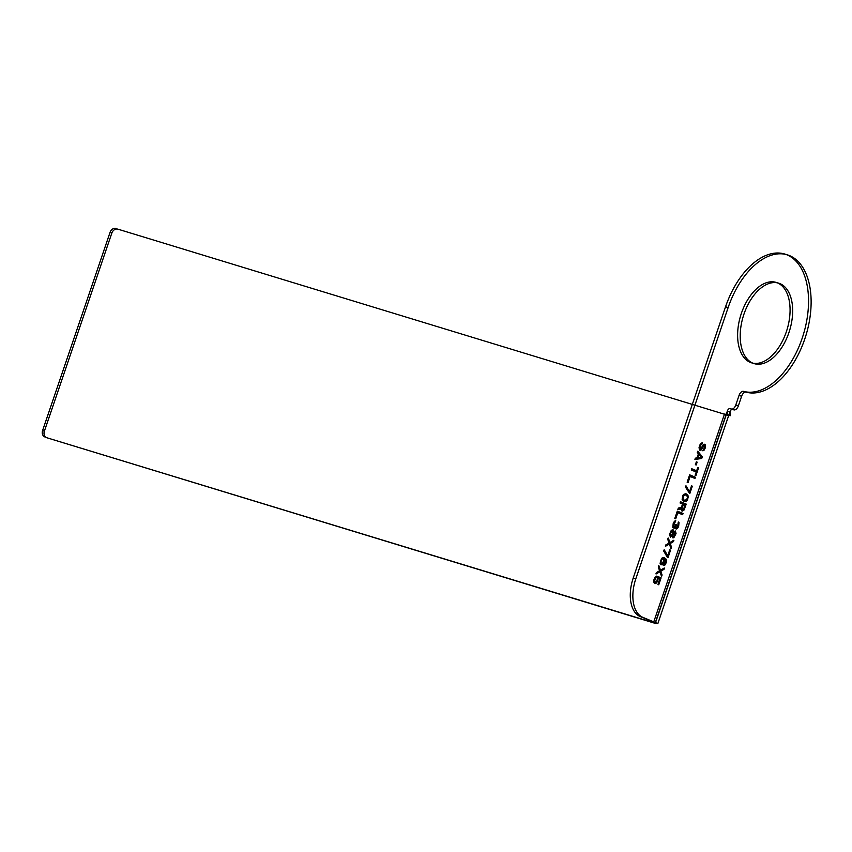 <?xml version="1.0" encoding="UTF-8"?>
<svg xmlns="http://www.w3.org/2000/svg" width="852" height="852" viewBox="0 0 852 852"><rect width="100%" height="100%" fill="white"/><g stroke="black" fill="none" stroke-linecap="round" stroke-linejoin="round"><path stroke-width="1.28" d="M779.963 283.631A42.046 24.229 107 0 0 740.207 335.241A42.046 24.229 107 0 0 779.101 351.333A42.046 24.229 107 0 0 779.963 283.631L777.375 282.843A42.046 24.229 107 0 0 737.619 334.453A42.046 24.229 107 0 0 776.513 350.545A42.046 24.229 107 0 0 777.375 282.843M733.657 409.801A5.517 3.174 107 0 0 738.375 405.797L735.787 405.009A5.517 3.174 -73 0 1 731.069 409.013L732.773 409.429A3.312 1.906 107 0 0 729.94 411.835L657.851 623.568L655.273 622.78L727.352 411.037L729.94 411.835L730.409 415.669L727.331 414.658L727.352 411.037A3.312 1.906 107 0 1 730.185 408.64L732.773 409.429M738.375 405.797L741.634 396.223A5.517 3.174 -73 0 1 746.139 392.154A71.696 41.301 107 0 0 805.758 335.986A71.696 41.301 107 0 0 788.579 255.249A71.696 41.301 107 0 0 728.14 307.561L635.826 578.753A33.09 19.063 107 0 0 642.834 617.349L657.851 623.568L653.495 622.652L724.509 414.04L727.331 414.658M703.305 449.59L702.889 450.804L703.986 450.335L705.435 447.673L705.435 444.893L704.572 444.297L703.283 444.925L701.121 448.919L700.067 448.482L700.749 445.276L702.549 442.763L701.207 443.147L700.046 444.989L699.417 449.6L700.94 450.239L704.274 445.575L704.721 447.385L702.676 450.74L704.402 449.6L705.413 445.83L704.348 444.233L703.07 444.861L700.908 448.844L699.843 448.408L700.536 445.213L702.325 442.699L700.291 443.945L699.045 447.62L699.524 450.144L700.727 450.165L704.05 445.5M701.75 458.472L702.304 456.842L697.894 451.304L697.479 452.518L698.619 453.924L697.224 457.993L695.541 458.227L695.125 459.452L701.75 458.472L702.091 456.778L697.682 451.23L697.266 452.455L698.395 453.85L697.011 457.929L695.328 458.163L694.912 459.388L701.537 458.408M701.558 457.46L697.767 457.982L699.013 454.318L701.558 457.46L697.554 457.918L698.8 454.254L701.345 457.396M695.594 464.755L696.18 465L697.149 462.146L696.563 461.901L695.381 464.691L695.967 464.936L696.936 462.082L696.35 461.837L695.381 464.691M695.924 475.586L698.565 467.844L697.98 467.599L696.872 470.858L691.931 468.824L691.515 470.038L696.446 472.083L695.338 475.341L695.924 475.586L698.352 467.78L697.756 467.535L696.648 470.794L691.717 468.749L691.302 469.974L696.233 472.019L695.125 475.278L695.711 475.522M694.955 478.441L695.37 477.216L689.854 474.926L687.351 482.264L688.065 482.551L690.141 476.449L694.955 478.441L695.157 477.152L689.641 474.862L687.138 482.2L687.841 482.488L689.928 476.375L694.742 478.377M685.69 487.152L689.822 493.51L692.325 486.183L691.739 485.938L689.651 492.051L686.105 485.928L685.477 487.088L689.609 493.446L692.112 486.109L691.515 485.874L689.438 491.977L685.892 485.864L685.477 487.088M683.73 494.479L682.207 498.963L682.963 500.667L684.539 501.551L686.233 501.317L687.489 499.986L688.32 496.375L687.553 494.661L685.977 493.777L682.814 495.289L682.132 499.655L684.326 501.487L686.009 501.253L687.276 499.922L688.096 496.311L687.34 494.597L685.764 493.713L683.517 494.416M681.344 509.762L682.356 511.104L684.092 509.965L686.222 504.107L680.695 501.817L680.279 503.042L682.75 504.065L681.568 507.526L678.543 508.133L678.064 509.56L681.387 508.846L681.675 510.849L683.24 510.572L686.009 504.043L680.482 501.753L680.066 502.978L682.537 504.001L681.355 507.462L678.33 508.069L677.851 509.496L681.174 508.782L681.131 509.698M682.612 514.704L683.027 513.479L677.51 511.189L675.008 518.527L675.721 518.815L677.798 512.702L682.612 514.704L682.814 513.415L677.297 511.125L674.795 518.463L675.498 518.751L677.585 512.638L682.399 514.629M674.39 521.52L672.76 527.122L674.262 528.208L675.338 527.026L676.254 529.039L677.542 528.41L678.661 526.312L679.012 522.51L678.618 522.106L678.267 523.128L678 526.27L676.605 528.016L675.945 526.813L676.403 524.683L674.678 526.983L673.602 527.005L673.336 526.206L675.753 520.689L673.272 522.947L672.75 527.612L674.049 528.144L675.114 526.962L676.041 528.975L677.329 528.336L678.448 526.248L678.799 522.446L678.405 522.042L678.054 523.064L677.787 526.206L676.392 527.952L675.711 524.417L674.464 526.919L673.218 526.642L673.783 523.394L675.529 520.625L674.177 521.456M671.525 530.338L669.715 534.47L670.322 537.037L672.281 535.993L672.739 537.804L673.815 537.782L676.051 533.597L675.444 531.02L673.666 531.914L673.165 529.848L671.312 530.263L669.502 534.396L670.46 537.122L672.068 535.929L672.526 537.74L673.602 537.718L675.828 533.533L675.231 530.956L673.453 531.85L672.952 529.784L671.312 530.263M669.203 543.086L665.998 545.014L665.582 546.228L669.576 543.938L671.099 548.518L671.514 547.293L670.258 543.523L673.463 541.595L673.879 540.37L669.991 542.713L668.351 538.081L667.936 539.305L669.203 543.086L665.785 544.939L665.369 546.164L669.363 543.874L670.886 548.454L671.301 547.229L670.045 543.448L673.24 541.521L673.655 540.306L669.778 542.649L668.138 538.017L667.723 539.241L668.98 543.012M686.574 495.193L687.66 497.504L686.968 499.538L685.541 500.571L683.315 499.655L683.091 496.769L684.976 494.756L687 495.619L687.447 497.43L686.755 499.474L684.561 500.422L683.102 499.581L682.878 496.705L684.763 494.692L686.361 495.118M682.132 508.229L683.453 504.352L685.221 505.087L683.9 508.953L682.782 509.89L681.919 508.165L683.24 504.288L684.997 505.023L683.687 508.889L682.558 509.826L681.919 508.165M670.886 532.617L672.473 530.721L673.08 531.669L672.601 534.268L671.014 536.164L670.662 532.553L672.249 530.658L672.867 531.605L672.388 534.193L670.801 536.1L670.183 535.152L670.662 532.553M674.954 535.237L673.431 536.93L672.91 535.322L674.869 531.946L674.954 535.237L673.218 536.866L672.697 535.258L674.646 531.882L674.741 535.173M667.467 557.24L668.053 557.485L670.545 550.147L669.96 549.902L667.883 556.015L664.336 549.902L663.91 551.116L667.83 557.41L670.332 550.083L669.747 549.838L667.659 555.951L664.113 549.838L663.697 551.052L667.244 557.176M662.313 564.865L664.038 562.565L664.56 559.061L665.955 561.266L663.846 565.504L664.943 565.025L666.381 562.373L666.349 559.327L664.326 557.794L662.707 557.826L661.333 559.114L660.289 562.171L660.556 564.141L662.313 564.865L663.357 563.47L664.347 558.997L665.742 561.202L663.633 565.44L664.73 564.961L666.168 562.299L665.678 558.614L663.218 557.591L661.812 558.177L660.076 563.268L660.79 564.727L662.1 564.801M662.238 563.907L661.184 563.47L661.035 561.553L661.844 559.562L663.197 558.731L663.964 560.435L663.058 563.087L661.248 563.758L660.822 561.489L662.079 558.987L663.623 559.157L663.655 561.031L662.025 563.843M656.562 572.714L656.146 573.939L660.151 571.639L661.674 576.218L662.089 575.004L660.822 571.223L664.027 569.296L664.443 568.071L660.566 570.414L658.926 565.792L658.511 567.017L659.767 570.787L656.349 572.65L655.933 573.875L659.927 571.575L661.45 576.154L661.866 574.93L660.609 571.159L663.814 569.232L664.23 568.007L660.343 570.35L658.702 565.728L658.287 566.942L659.554 570.723L656.349 572.65M657.574 578.018L656.679 581.831L655.092 582.566L654.719 580.084L656.998 576.154L655.721 576.783L653.91 582.076L654.624 583.535L655.816 583.567L657.659 581.298L658.298 577.848L660.183 578.625L658.17 584.536L658.756 584.781L661.109 577.848L658.063 576.591L656.86 581L655.103 582.598L654.506 580.02L656.786 576.08L654.805 577.592L653.921 579.775L653.697 582.012L654.879 583.663L656.977 582.204L658.085 577.784L659.97 578.561L657.957 584.472L658.543 584.717L660.896 577.784L657.84 576.527L657.361 577.944M752.88 363.165L750.303 362.377M731.069 409.013L730.185 408.64M735.787 405.009L739.046 395.435L741.634 396.223M728.14 307.561L725.553 306.773L633.238 577.965A33.09 19.063 107 0 0 640.246 616.56L655.273 622.78L653.495 622.652L46.903 437.768A5.517 4.505 112.5 0 1 44.368 431.24L111.836 233.065A5.517 4.505 112.5 0 1 117.917 229.167L726.277 414.775L117.917 229.167M746.139 392.154L743.551 391.366A71.696 41.301 107 0 0 803.17 335.198A71.696 41.301 107 0 0 786.002 254.46A71.696 41.301 107 0 0 725.553 306.773M635.826 578.753L633.238 577.965M642.834 617.349L640.246 616.56M46.903 437.768L655.263 623.376L726.277 414.775L728.428 415.403L725.979 414.477M44.368 431.24L42.6 430.505L110.068 232.33L111.836 233.065M703.986 449.174L703.39 449.419M704.306 448.61L703.763 449.1M704.721 447.385L704.093 448.546M704.817 446.725L704.508 447.321M704.785 446.011L704.604 446.661M743.551 391.366A5.517 3.174 107 0 0 739.046 395.435M728.428 415.403L730.409 415.669M116.149 228.432A5.517 4.505 -67.5 0 0 110.068 232.33M42.6 430.505A5.517 4.505 -67.5 0 0 45.135 437.044"/></g></svg>
